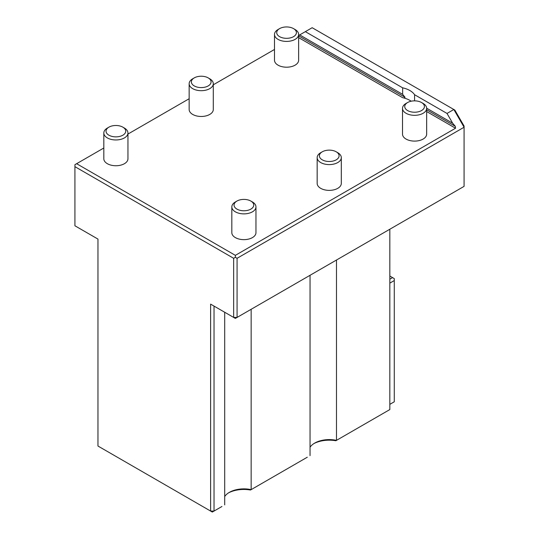 <?xml version="1.0" encoding="UTF-8"?>
<svg xmlns="http://www.w3.org/2000/svg" width="539" height="539" viewBox="0 0 539 539"><rect width="100%" height="100%" fill="white"/><g stroke="black" fill="none" stroke-linecap="round" stroke-linejoin="round"><path stroke-width="0.81" d="M426.645 108.198L452.652 123.215L447.013 113.439L453.838 109.498L454.835 110.077L464.079 126.086L464.079 127.238L453.838 109.498L312.169 27.711L305.343 31.653L402.646 87.83A20.516 11.845 180 0 1 414.565 94.709L414.565 100.86M464.079 186.366L464.079 127.238L237.072 258.302L237.072 317.424L233.656 317.424L233.656 258.302L74.921 166.652L74.921 225.78L97.963 239.087L97.963 446.029L210.614 511.066L210.614 304.124L235.361 318.408L464.079 186.366M74.921 166.652L74.921 164.685L76.626 163.701L235.361 255.345L235.361 257.312L233.656 258.302M235.361 257.312L237.072 258.302M411.183 101.204A20.516 11.845 180 0 0 402.646 97.68C403.994 98.111 404.789 97.977 405.025 97.276L402.646 94.345L299.704 34.907L298.64 35.52M402.646 94.345L402.646 87.83M299.704 34.907L305.343 31.653M447.013 113.439L414.565 94.709M452.652 123.215L455.3 126.301L455.543 128.221L426.652 111.539M235.361 255.345L455.543 128.221M76.626 163.701L103.818 148.003M127.952 134.063L189.155 98.731M213.296 84.791L274.499 49.46M213.296 83.72L213.296 109.498A12.067 6.967 180 0 1 209.759 114.43A12.067 6.967 180 0 1 196.607 115.939A12.067 6.967 180 0 1 189.155 109.498L189.155 83.72A12.067 6.967 0 0 0 192.692 88.645A12.067 6.967 0 0 0 209.759 88.645A12.067 6.967 0 0 0 213.296 83.72A12.067 6.967 0 0 0 209.759 78.795L208.189 77.885A9.85 5.686 0 0 0 194.262 77.885A9.85 5.686 0 0 0 194.262 85.93A9.85 5.686 0 0 0 208.189 85.93A9.85 5.686 0 0 0 208.189 77.885M298.64 34.449L298.64 60.227A12.067 6.967 180 0 1 295.102 65.158A12.067 6.967 180 0 1 281.951 66.668A12.067 6.967 180 0 1 274.499 60.227L274.499 34.449A12.067 6.967 0 0 0 278.036 39.374A12.067 6.967 0 0 0 295.102 39.374A12.067 6.967 0 0 0 298.64 34.449A12.067 6.967 0 0 0 295.102 29.524L293.533 28.614A9.85 5.686 0 0 0 279.606 28.614A9.85 5.686 0 0 0 279.606 36.659A9.85 5.686 0 0 0 293.533 36.659A9.85 5.686 0 0 0 293.533 28.614M255.964 206.902L255.964 232.68A12.067 6.967 180 0 1 252.434 237.605A12.067 6.967 180 0 1 239.282 239.114A12.067 6.967 180 0 1 231.831 232.68L231.831 206.902A12.067 6.967 0 0 0 235.361 211.827A12.067 6.967 0 0 0 252.434 211.827A12.067 6.967 0 0 0 255.964 206.902A12.067 6.967 0 0 0 252.434 201.97L250.864 201.067A9.85 5.686 0 0 0 236.931 201.067A9.85 5.686 0 0 0 236.931 209.105A9.85 5.686 0 0 0 250.864 209.105A9.85 5.686 0 0 0 250.864 201.067M127.952 132.992L127.952 158.769A12.067 6.967 180 0 1 124.421 163.701A12.067 6.967 180 0 1 111.27 165.21A12.067 6.967 180 0 1 103.818 158.769L103.818 132.992A12.067 6.967 0 0 0 107.349 137.917A12.067 6.967 0 0 0 124.421 137.917A12.067 6.967 0 0 0 127.952 132.992A12.067 6.967 0 0 0 124.421 128.066L122.852 127.157A9.85 5.686 0 0 0 108.918 127.157A9.85 5.686 0 0 0 108.925 135.201A9.85 5.686 0 0 0 122.852 135.201A9.85 5.686 0 0 0 122.852 127.157M426.652 108.359L426.652 134.137A12.067 6.967 180 0 1 423.115 139.062A12.067 6.967 180 0 1 409.963 140.571A12.067 6.967 180 0 1 402.512 134.137L402.512 108.359A12.067 6.967 0 0 0 406.049 113.284A12.067 6.967 0 0 0 423.115 113.284A12.067 6.967 0 0 0 426.652 108.359A12.067 6.967 0 0 0 423.115 103.427L421.545 102.525A9.85 5.686 0 0 0 407.619 102.525A9.85 5.686 0 0 0 407.619 110.562A9.85 5.686 0 0 0 421.545 110.562A9.85 5.686 0 0 0 421.545 102.525M341.308 157.631L341.308 183.408A12.067 6.967 180 0 1 337.771 188.333A12.067 6.967 180 0 1 324.619 189.843A12.067 6.967 180 0 1 317.168 183.408L317.168 157.631A12.067 6.967 0 0 0 320.705 162.556A12.067 6.967 0 0 0 337.771 162.556A12.067 6.967 0 0 0 341.308 157.631A12.067 6.967 0 0 0 337.771 152.699L336.201 151.796A9.85 5.686 0 0 0 322.275 151.796A9.85 5.686 0 0 0 322.275 159.834A9.85 5.686 0 0 0 336.201 159.834A9.85 5.686 0 0 0 336.201 151.796M210.614 304.124L214.03 306.091L214.03 511.066L210.614 511.066L212.319 512.05L221.94 506.498M310.046 447.262A20.516 11.845 180 0 1 314.729 443.071A20.516 11.845 180 0 1 336.484 440.363L389.832 409.566L389.832 229.23M307.277 457.227L251.147 489.634L251.147 309.298M228.583 492.835A22.934 13.239 0 0 1 250.5 490.012L251.147 489.634A20.516 11.845 180 0 0 229.392 492.343A20.516 11.845 180 0 0 224.702 496.534M313.927 443.563A22.934 13.239 0 0 1 335.837 440.74L336.484 440.363L336.484 260.027M310.046 275.294L310.046 455.63M224.702 312.256L224.702 504.902M389.832 404.344L394.272 401.784L394.272 278.602L389.832 276.035M394.272 280.57L389.832 283.137M389.832 279.195L392.56 277.619M322.275 151.796L320.705 152.699A12.067 6.967 0 0 0 317.168 157.631M407.619 102.525L406.049 103.427A12.067 6.967 0 0 0 402.512 108.359M108.918 127.157L107.349 128.066A12.067 6.967 0 0 0 103.818 132.992M236.931 201.067L235.361 201.97A12.067 6.967 0 0 0 231.831 206.902M279.606 28.614L278.036 29.524A12.067 6.967 0 0 0 274.499 34.449M194.262 77.885L192.692 78.795A12.067 6.967 0 0 0 189.155 83.72M405.025 97.276L298.64 35.85M455.3 126.301L426.652 109.761M402.646 97.68L298.64 37.636"/></g></svg>
